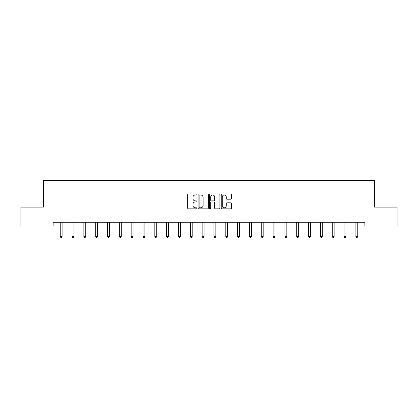 <?xml version="1.0" encoding="UTF-8"?>
<svg xmlns="http://www.w3.org/2000/svg" width="418" height="418" viewBox="0 0 418 418"><rect width="100%" height="100%" fill="white"/><g stroke="black" fill="none" stroke-linecap="round" stroke-linejoin="round"><path stroke-width="0.63" d="M196.868 194.49A0.522 0.522 0 0 0 196.35 193.968L188.44 193.968A0.742 0.742 0 0 0 187.698 194.715L187.698 208.107A0.742 0.742 0 0 0 188.44 208.854L196.35 208.854A0.522 0.522 0 0 0 196.868 208.331A0.522 0.522 0 0 0 196.35 207.809L195.326 207.809A2.383 2.383 0 0 1 192.944 205.431L192.944 204.313A2.383 2.383 0 0 1 195.326 201.931L196.35 201.931A0.522 0.522 0 0 0 196.868 201.413A0.522 0.522 0 0 0 196.35 200.891L195.326 200.891A2.383 2.383 0 0 1 192.944 198.508L192.944 197.39A2.383 2.383 0 0 1 195.326 195.013L196.35 195.013A0.522 0.522 0 0 0 196.868 194.49M230.746 199.214A0.742 0.742 0 0 0 231.494 198.472L231.494 194.715A0.742 0.742 0 0 0 230.746 193.968L221.968 193.968A0.742 0.742 0 0 0 221.221 194.715L221.221 208.107A0.742 0.742 0 0 0 221.968 208.854L230.746 208.854A0.742 0.742 0 0 0 231.494 208.107L231.494 203.571A0.742 0.742 0 0 0 230.746 202.824L226.99 202.824A0.742 0.742 0 0 0 226.248 203.571L226.248 205.818A1.991 1.991 0 0 1 224.257 207.809A1.991 1.991 0 0 1 222.266 205.818L222.266 197.003A1.991 1.991 0 0 1 224.257 195.013A1.991 1.991 0 0 1 226.248 197.003L226.248 198.472A0.742 0.742 0 0 0 226.99 199.214L230.746 199.214M53.123 226.049L20.9 226.049L20.9 207.098L43.493 207.098L43.493 180.56L374.507 180.56L374.507 207.098L397.1 207.098L397.1 226.049L364.877 226.049L364.877 222.261L53.123 222.261L53.123 226.049L60.213 226.049M208.347 194.715A0.742 0.742 0 0 0 207.605 193.968L198.822 193.968A0.742 0.742 0 0 0 198.08 194.715L198.08 208.107A0.742 0.742 0 0 0 198.822 208.854L207.605 208.854A0.742 0.742 0 0 0 208.347 208.107L208.347 194.715M210.395 193.968L219.178 193.968A0.742 0.742 0 0 1 219.92 194.715L219.92 208.107A0.742 0.742 0 0 1 219.178 208.854L215.416 208.854A0.742 0.742 0 0 1 214.674 208.107L214.674 202.678A0.742 0.742 0 0 0 213.932 201.931L211.435 201.931A0.742 0.742 0 0 0 210.693 202.678L210.693 208.331A0.522 0.522 0 0 1 210.17 208.854A0.522 0.522 0 0 1 209.653 208.331L209.653 194.715A0.742 0.742 0 0 1 210.395 193.968M62.104 226.049L72.037 226.049M73.934 226.049L83.866 226.049M85.763 226.049L95.691 226.049M97.587 226.049L107.52 226.049M109.417 226.049L119.349 226.049M121.241 226.049L131.174 226.049M133.07 226.049L143.003 226.049M144.9 226.049L154.827 226.049M156.724 226.049L166.657 226.049M168.553 226.049L178.486 226.049M180.377 226.049L190.31 226.049M192.207 226.049L202.14 226.049M204.036 226.049L213.964 226.049M215.86 226.049L225.793 226.049M227.69 226.049L237.623 226.049M239.514 226.049L249.447 226.049M251.343 226.049L261.276 226.049M263.173 226.049L273.1 226.049M274.997 226.049L284.93 226.049M286.826 226.049L296.759 226.049M298.651 226.049L308.583 226.049M310.48 226.049L320.413 226.049M322.309 226.049L332.237 226.049M334.134 226.049L344.066 226.049M345.963 226.049L355.896 226.049M357.787 226.049L364.877 226.049M199.642 195.013A0.522 0.522 0 0 0 199.12 195.53L199.12 207.291A0.522 0.522 0 0 0 199.642 207.809L200.718 207.809A2.383 2.383 0 0 0 203.101 205.431L203.101 197.39A2.383 2.383 0 0 0 200.718 195.013L199.642 195.013M214.674 197.04A1.991 1.991 0 0 0 212.684 195.049A1.991 1.991 0 0 0 210.693 197.04L210.693 200.144A0.742 0.742 0 0 0 211.435 200.891L213.932 200.891A0.742 0.742 0 0 0 214.674 200.144L214.674 197.04M62.204 222.261L62.162 222.371A0.758 0.758 0 0 0 62.104 222.653L62.104 236.452L60.213 236.452L60.213 222.653A0.758 0.758 0 0 0 60.155 222.371L60.114 222.261M62.104 236.452L61.54 237.44L60.777 237.44L60.213 236.452M74.033 222.261L73.986 222.371A0.758 0.758 0 0 0 73.934 222.653L73.934 236.452L72.037 236.452L72.037 222.653A0.758 0.758 0 0 0 71.985 222.371L71.938 222.261M73.934 236.452L73.364 237.44L72.607 237.44L72.037 236.452M85.862 222.261L85.815 222.371A0.758 0.758 0 0 0 85.763 222.653L85.763 236.452L83.866 236.452L83.866 222.653A0.758 0.758 0 0 0 83.809 222.371L83.767 222.261M85.763 236.452L85.194 237.44L84.436 237.44L83.866 236.452M97.687 222.261L97.645 222.371A0.758 0.758 0 0 0 97.587 222.653L97.587 236.452L95.691 236.452L95.691 222.653A0.758 0.758 0 0 0 95.638 222.371L95.591 222.261M97.587 236.452L97.018 237.44L96.26 237.44L95.691 236.452M109.516 222.261L109.469 222.371A0.758 0.758 0 0 0 109.417 222.653L109.417 236.452L107.52 236.452L107.52 222.653A0.758 0.758 0 0 0 107.468 222.371L107.421 222.261M109.417 236.452L108.847 237.44L108.09 237.44L107.52 236.452M121.34 222.261L121.298 222.371A0.758 0.758 0 0 0 121.241 222.653L121.241 236.452L119.349 236.452L119.349 222.653A0.758 0.758 0 0 0 119.292 222.371L119.25 222.261M121.241 236.452L120.677 237.44L119.914 237.44L119.349 236.452M133.17 222.261L133.123 222.371A0.758 0.758 0 0 0 133.07 222.653L133.07 236.452L131.174 236.452L131.174 222.653A0.758 0.758 0 0 0 131.121 222.371L131.074 222.261M133.07 236.452L132.501 237.44L131.743 237.44L131.174 236.452M144.999 222.261L144.952 222.371A0.758 0.758 0 0 0 144.9 222.653L144.9 236.452L143.003 236.452L143.003 222.653A0.758 0.758 0 0 0 142.946 222.371L142.904 222.261M144.9 236.452L144.33 237.44L143.573 237.44L143.003 236.452M156.823 222.261L156.781 222.371A0.758 0.758 0 0 0 156.724 222.653L156.724 236.452L154.827 236.452L154.827 222.653A0.758 0.758 0 0 0 154.775 222.371L154.728 222.261M156.724 236.452L156.154 237.44L155.397 237.44L154.827 236.452M168.653 222.261L168.606 222.371A0.758 0.758 0 0 0 168.553 222.653L168.553 236.452L166.657 236.452L166.657 222.653A0.758 0.758 0 0 0 166.604 222.371L166.557 222.261M168.553 236.452L167.984 237.44L167.226 237.44L166.657 236.452M180.477 222.261L180.435 222.371A0.758 0.758 0 0 0 180.377 222.653L180.377 236.452L178.486 236.452L178.486 222.653A0.758 0.758 0 0 0 178.429 222.371L178.387 222.261M180.377 236.452L179.813 237.44L179.05 237.44L178.486 236.452M192.306 222.261L192.259 222.371A0.758 0.758 0 0 0 192.207 222.653L192.207 236.452L190.31 236.452L190.31 222.653A0.758 0.758 0 0 0 190.258 222.371L190.211 222.261M192.207 236.452L191.637 237.44L190.88 237.44L190.31 236.452M204.136 222.261L204.089 222.371A0.758 0.758 0 0 0 204.036 222.653L204.036 236.452L202.14 236.452L202.14 222.653A0.758 0.758 0 0 0 202.082 222.371L202.04 222.261M204.036 236.452L203.467 237.44L202.709 237.44L202.14 236.452M215.96 222.261L215.918 222.371A0.758 0.758 0 0 0 215.86 222.653L215.86 236.452L213.964 236.452L213.964 222.653A0.758 0.758 0 0 0 213.911 222.371L213.864 222.261M215.86 236.452L215.291 237.44L214.533 237.44L213.964 236.452M227.789 222.261L227.742 222.371A0.758 0.758 0 0 0 227.69 222.653L227.69 236.452L225.793 236.452L225.793 222.653A0.758 0.758 0 0 0 225.741 222.371L225.694 222.261M227.69 236.452L227.12 237.44L226.363 237.44L225.793 236.452M239.613 222.261L239.571 222.371A0.758 0.758 0 0 0 239.514 222.653L239.514 236.452L237.623 236.452L237.623 222.653A0.758 0.758 0 0 0 237.565 222.371L237.523 222.261M239.514 236.452L238.95 237.44L238.187 237.44L237.623 236.452M251.443 222.261L251.396 222.371A0.758 0.758 0 0 0 251.343 222.653L251.343 236.452L249.447 236.452L249.447 222.653A0.758 0.758 0 0 0 249.394 222.371L249.347 222.261M251.343 236.452L250.774 237.44L250.016 237.44L249.447 236.452M263.272 222.261L263.225 222.371A0.758 0.758 0 0 0 263.173 222.653L263.173 236.452L261.276 236.452L261.276 222.653A0.758 0.758 0 0 0 261.219 222.371L261.177 222.261M263.173 236.452L262.603 237.44L261.846 237.44L261.276 236.452M275.096 222.261L275.054 222.371A0.758 0.758 0 0 0 274.997 222.653L274.997 236.452L273.1 236.452L273.1 222.653A0.758 0.758 0 0 0 273.048 222.371L273.001 222.261M274.997 236.452L274.427 237.44L273.67 237.44L273.1 236.452M286.926 222.261L286.879 222.371A0.758 0.758 0 0 0 286.826 222.653L286.826 236.452L284.93 236.452L284.93 222.653A0.758 0.758 0 0 0 284.877 222.371L284.83 222.261M286.826 236.452L286.257 237.44L285.499 237.44L284.93 236.452M298.75 222.261L298.708 222.371A0.758 0.758 0 0 0 298.651 222.653L298.651 236.452L296.759 236.452L296.759 222.653A0.758 0.758 0 0 0 296.702 222.371L296.66 222.261M298.651 236.452L298.086 237.44L297.323 237.44L296.759 236.452M310.579 222.261L310.532 222.371A0.758 0.758 0 0 0 310.48 222.653L310.48 236.452L308.583 236.452L308.583 222.653A0.758 0.758 0 0 0 308.531 222.371L308.484 222.261M310.48 236.452L309.91 237.44L309.153 237.44L308.583 236.452M322.409 222.261L322.362 222.371A0.758 0.758 0 0 0 322.309 222.653L322.309 236.452L320.413 236.452L320.413 222.653A0.758 0.758 0 0 0 320.355 222.371L320.313 222.261M322.309 236.452L321.74 237.44L320.982 237.44L320.413 236.452M334.233 222.261L334.191 222.371A0.758 0.758 0 0 0 334.134 222.653L334.134 236.452L332.237 236.452L332.237 222.653A0.758 0.758 0 0 0 332.185 222.371L332.138 222.261M334.134 236.452L333.564 237.44L332.806 237.44L332.237 236.452M346.062 222.261L346.015 222.371A0.758 0.758 0 0 0 345.963 222.653L345.963 236.452L344.066 236.452L344.066 222.653A0.758 0.758 0 0 0 344.014 222.371L343.967 222.261M345.963 236.452L345.393 237.44L344.636 237.44L344.066 236.452M357.886 222.261L357.845 222.371A0.758 0.758 0 0 0 357.787 222.653L357.787 236.452L355.896 236.452L355.896 222.653A0.758 0.758 0 0 0 355.838 222.371L355.796 222.261M357.787 236.452L357.223 237.44L356.46 237.44L355.896 236.452"/></g></svg>
